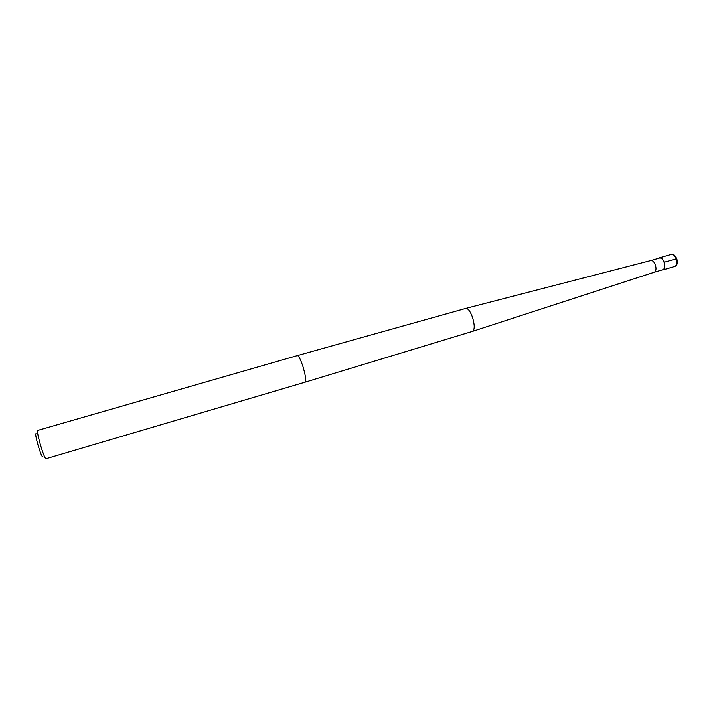 <?xml version="1.0" encoding="UTF-8"?>
<svg xmlns="http://www.w3.org/2000/svg" width="713" height="713" viewBox="0 0 713 713"><rect width="100%" height="100%" fill="white"/><g stroke="black" fill="none" stroke-linecap="round" stroke-linejoin="round"><path stroke-width="1.07" d="M650.844 260.521L650.924 260.503C652.636 260.352 654.115 261.796 655.345 264.826C656.459 268.649 656.12 271.109 654.329 272.197L662.956 269.666C664.837 268.632 665.211 266.163 664.088 262.277C662.823 259.193 661.316 257.767 659.552 257.999L650.862 260.521M465.83 308.399L465.874 308.381C468.12 308.381 470.339 311.403 472.55 317.445C474.751 325.003 474.76 329.638 472.576 331.34L305.137 382.168C306.287 380.697 305.565 375.546 302.989 366.687C300.636 359.53 298.765 355.823 297.383 355.582L465.83 308.399M297.374 355.582L37.62 430.42C37.085 431.231 37.878 435.536 39.99 443.317C42.762 452.782 44.723 457.933 45.89 458.762L305.137 382.168M42.887 456.659C42.263 457.791 40.561 453.655 37.762 444.261C35.677 436.409 35.16 432.925 36.22 433.807M662.154 269.906L663.019 269.87C664.962 268.792 665.345 266.243 664.186 262.224C662.876 259.033 661.316 257.562 659.498 257.794L658.75 258.231M664.186 262.224L676.753 258.659M674.908 266.377C677.323 265.183 677.938 262.589 676.735 258.605C674.846 254.942 673.063 253.516 671.396 254.345C673.25 254.095 674.837 255.566 676.147 258.739C677.305 262.74 676.895 265.289 674.908 266.377L663.019 269.87M650.924 260.503L465.874 308.381M654.329 272.197L472.576 331.34M671.396 254.345L659.498 257.794"/></g></svg>
